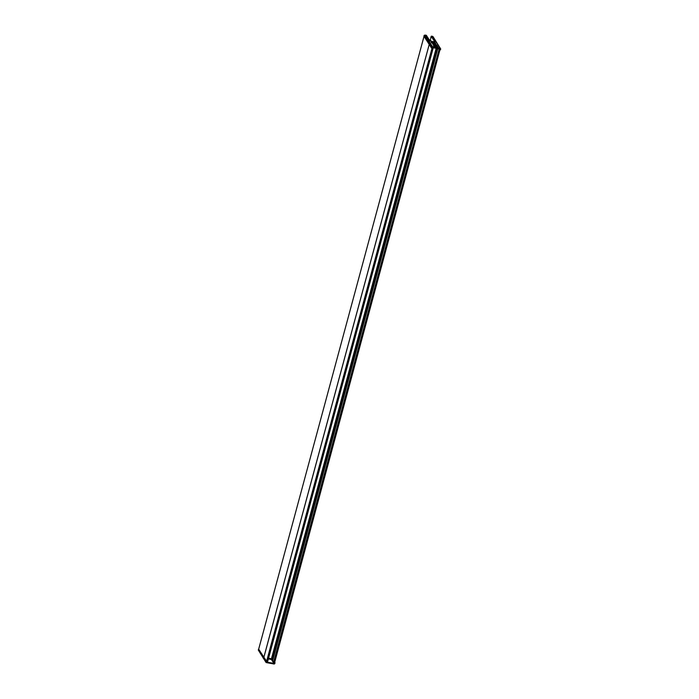 <?xml version="1.0" encoding="UTF-8"?>
<svg xmlns="http://www.w3.org/2000/svg" width="699" height="699" viewBox="0 0 699 699"><rect width="100%" height="100%" fill="white"/><g stroke="black" fill="none" stroke-linecap="round" stroke-linejoin="round"><path stroke-width="1.05" d="M439.942 49.769L274.593 662.661L273.527 662.434L439.086 49.349L438.754 48.79M439.785 49.743L438.902 49.437M273.589 662.119L272.662 660.616A3.958 1.101 -164.9 0 1 272.584 660.433L437.67 48.589M437.53 48.563L272.584 660.433M436.447 48.371L271.736 658.808L272.444 659.935L437.408 48.546M271.736 658.808L268.573 658.161L271.684 658.842L271.483 659.576L268.372 658.895M432.637 48.152L433.083 48.449L432.366 48.397M267.472 661.245L266.634 661.184L263.873 657.331A3.958 1.101 -164.9 0 1 263.838 657.287L258.665 649.205L424.022 36.365M430.261 39.887L430.96 37.72M431.065 41.224L430.366 39.904M430.095 40.35L430.217 39.878M429.037 39.511L430.68 41.154M429.492 40.158L429.16 39.694M258.674 649.161L266.502 661.28L266.345 662.6L265.987 662.04L266.345 662.6L266.223 661.158M266.974 662.049L267.149 661.394L266.677 662.075L266.502 661.28M272.523 660.153L271.684 658.842M274.392 662.696L274.305 663.456L273.851 663.264L271.483 659.576M258.84 650.918L258.551 649.188L258.315 650.087L265.987 662.04L274.646 663.674L274.506 662.722M274.882 662.792L274.707 662.215M266.677 662.075L274.305 663.456M266.258 662.163L266.345 662.6L266.258 662.163M273.973 663.98L275.057 662.774L273.973 663.98L266.345 662.6M431.187 42.456A2.377 0.655 -164.9 0 1 431.169 42.421A2.377 0.655 -164.9 0 1 432.987 42.089A2.377 0.655 -164.9 0 1 435.678 43.268A2.377 0.655 -164.9 0 1 435.617 43.618A2.377 0.655 -164.9 0 1 433.328 43.521A2.377 0.655 -164.9 0 1 431.187 42.456M432.559 48.353L432.463 47.646L440.09 49.026L440.274 49.83L440.51 48.947L432.655 36.4L431.44 36.173L434.9 41.984L431.248 36.296L430.794 37.458L431.397 36.138L432.716 36.383M432.969 36.549L440.685 48.93L440.449 49.812L440.16 48.082L440.51 48.947L432.131 47.436L432.262 48.38M431.886 48.318L432.524 46.702L440.16 48.082M423.944 36.243L425.027 35.02L432.524 46.702L432.131 47.436L424.179 35.361L423.944 36.243L431.615 48.196M439.898 49.76L439.61 48.939M438.963 48.825L439.435 49.568M435.521 44.421L436.543 44.771L435.643 44.719M436.141 44.753L436.892 45.313L436.141 44.753L435.713 45.007L436.29 45.252M436.237 45.54L437.268 45.898L436.971 45.435L436.071 45.278L437.006 45.584L436.237 45.54L436.648 45.916M436.796 46.23L437.591 46.58L436.954 46.912L437.792 46.903M436.849 46.125L437.102 46.798M437.827 46.772L437.303 45.951L436.613 46.204M434.839 44.203L436.272 46.772M435.748 46.798L434.14 46.317L435.896 46.396M433.843 45.924L435.547 46.23L434.184 46.23M434 44.352L432.69 43.985L434.577 45.383L433.354 45.164L433.686 45.68L435.398 45.994L433.992 45.339L435.11 45.549L433.607 44.701L434.262 44.692M434.551 45.636L435.11 45.549M433.826 45.313L433.642 45.863L435.398 45.994M433.24 44.212L433.625 45.077M432.69 43.985L433.153 44.386M434.289 46.125L435.73 46.387L434.254 46.291M434.14 46.317L435.8 46.615M436.517 45.977L436.989 46.291M436.997 46.728L437.985 47.016M434.691 45.348L434.245 45.077L434.848 45.217M433.581 44.876L434.664 45.086M434.551 45.068L433.633 45.217M433.729 45.479L434.455 45.75L433.957 45.409M433.677 45.662L434.306 45.776M433.38 44.352L433.808 44.535L433.336 44.535M432.742 36.837L432.655 36.4M424.354 35.326L426.137 35.221M432.445 42.499L434.324 43.268M435.529 43.303A2.176 0.603 -164.9 0 1 435.538 43.434A2.176 0.603 -164.9 0 1 433.485 43.504A2.176 0.603 -164.9 0 1 431.344 42.421A2.176 0.603 -164.9 0 1 431.335 42.298A2.176 0.603 -164.9 0 1 433.38 42.228A2.176 0.603 -164.9 0 1 435.529 43.303M433.38 43.172L433.301 42.517L434.332 43.216M434.289 42.884L433.511 42.691M274.296 662.687L439.68 49.725M273.982 662.626L439.374 49.673M437.792 48.615L272.662 660.616M271.465 658.685L436.15 48.318M267.394 661.437L432.786 48.476M267.088 661.385L432.48 48.423M266.634 661.184L431.991 48.336M429.23 44.474L263.873 657.331M424.031 36.374L258.665 649.231M263.838 657.287L429.203 44.439M271.029 659.375L271.221 658.641M273.851 663.264L274.017 662.635M429.894 40.918L426.355 35.404M430.243 41.075L434.848 41.905L430.261 41.084M432.978 43.041L433.092 42.604M274.593 662.661L439.959 49.778M267.7 661.411L433.083 48.449M263.436 658.414L263.051 657.811M258.315 650.07L266.031 662.451L274.13 664.041L274.821 663.657M424.179 35.343L426.338 35.3L429.981 40.979"/></g></svg>
